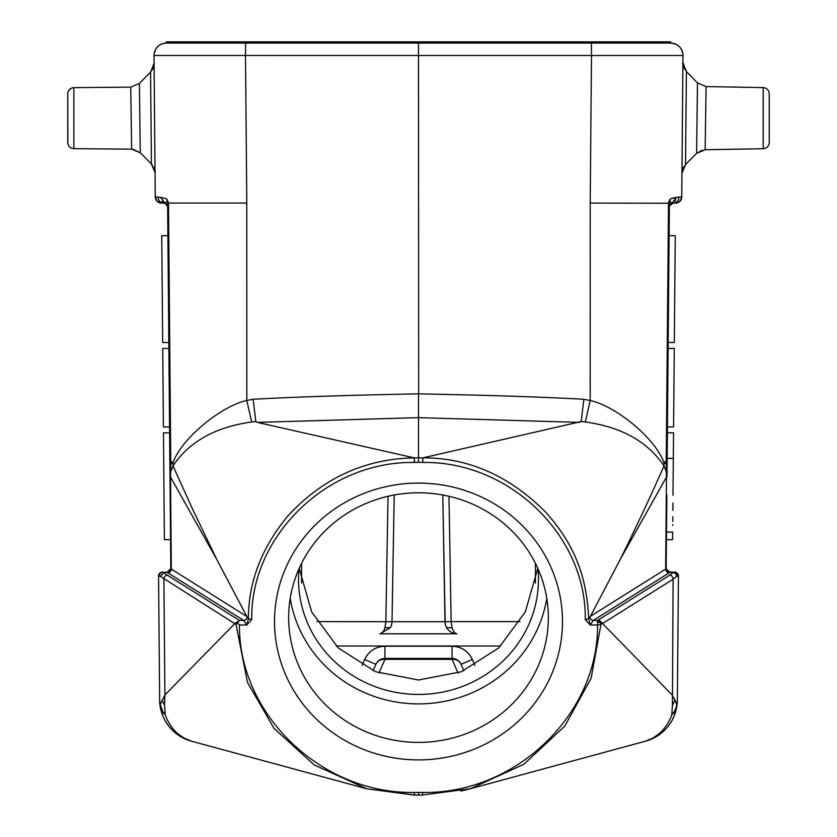 <?xml version="1.0" encoding="UTF-8"?>
<svg xmlns="http://www.w3.org/2000/svg" width="837" height="837" viewBox="0 0 837 837"><rect width="100%" height="100%" fill="white"/><g stroke="black" fill="none" stroke-linecap="round" stroke-linejoin="round"><path stroke-width="1.26" d="M672.728 525.385L672.739 524.401M672.77 521.441L672.802 516.691M672.864 510.424L672.927 503.079M666.639 517.998L666.451 539.656L672.603 539.656L672.676 532.091L666.514 532.091M666.838 495.818L666.838 495.232C666.503 534.142 666.503 534.142 666.838 495.232L666.168 568.553M672.99 495.232L673.22 469.076M673.178 473.826L673.126 480.03M666.702 510.601L666.733 507.829M666.65 517.078L666.67 514.305M669.359 206.687L667.047 472.099L667.382 432.834L673.534 432.834L673.22 469.138M666.838 495.232L666.514 532.091L666.838 495.232M669.37 205.044L669.38 204.427M620.269 559.357L590.451 616.294L665.656 569.097L666.461 477.059L620.269 559.357C636.915 525.626 651.489 494.458 664.003 465.853L666.43 472.204L667.047 472.099L667.005 476.671A6.152 0.952 0.5 0 1 666.461 477.059L666.252 462.432M668.125 348.412L667.434 426.933L673.586 426.933L674.277 348.412L668.125 348.412M668.177 342.5L669.108 235.678L668.177 342.5L674.329 342.5L675.26 235.678L674.329 342.5M666.555 527.592L666.545 529.047M668.501 203.579L668.596 202.156L668.512 203.558L669.391 203.558L669.359 206.739A3.693 3.693 0 0 1 672.08 203.203L670.018 201.497L670.291 198.913L668.596 202.156L669.422 202.721L669.077 239.131M668.512 203.558L666.242 460.978L666.252 464.127L667.11 464.001L667.141 460.978L666.242 460.978L664.003 462.631L664.003 465.853C647.629 441.601 621.41 426.985 585.345 421.984L590.19 400.515L583.86 399.259C540.545 396.905 485.481 395.116 418.657 393.871L418.5 43.085L166.322 43.085L166.322 41.85L670.678 41.85L670.678 43.085L591.382 43.085L591.497 55.493L682.982 55.472A12.304 12.304 86 0 0 670.678 43.085L670.678 41.85L670.678 43.085A12.304 12.304 87.8 0 1 682.982 55.493L682.982 55.493C682.333 48.033 678.273 43.901 670.835 43.085L670.332 43.085M669.454 205.944L673.053 203.067A6.152 5.974 -90 0 0 679.016 196.977L681.747 196.967C679.55 204.95 673.168 202.878 675.302 203.067L672.08 203.203L676.244 197.333L672.373 198.191M681.444 196.977L680.533 196.977M670.719 198.735L679.016 196.977M675.145 711.44A24.618 12.597 -153.7 0 0 675.082 710.006A24.618 20.057 173.1 0 1 671.745 714.85L674.925 711.753L676.516 708.133C673.429 721.892 665.478 732.04 652.661 738.569L645.568 741.174L652.745 738.161L658.29 734.373C664.494 729.236 668.983 722.718 671.745 714.85L672.425 705.403L674.988 700.13L672.09 694.94L598.769 619.642L669.746 575.103A58.182 16.269 -0 0 0 672.958 572.518L674.748 572.267A3.693 3.693 0 0 1 678.441 575.982L676.714 576.306A3.693 3.599 -90 0 0 673.126 572.267L667.738 571.577M666.796 570.593L666.378 569.704M672.425 705.403L673.105 579.225L676.714 576.306M674.988 700.13L676.767 704.681L677.363 699.983A43.074 43.074 -93 0 1 645.494 741.195A43.074 43.074 -93 0 0 677.363 699.983L676.767 704.681A24.618 20.057 173.1 0 1 675.082 710.006M602.159 623.586L600.945 624.444L591.11 678.232L564.818 726.087L523.826 764.307L470.352 788.747L460.863 791.049M677.363 699.983L678.441 575.982A3.693 3.693 0 0 0 674.748 572.267L669.893 572.267L672.958 572.518A3.693 3.432 42.5 0 1 676.537 576.421M162.116 197.626L166.709 198.913L168.478 203.067L246.789 203.067L245.503 55.472L154.018 55.493C154.667 48.033 158.727 43.901 166.165 43.085L166.668 43.085M159.375 669.454L159.637 699.983L160.484 708.133L161.98 711.617L165.255 714.85C168.352 723.409 173.039 730.084 179.338 734.876L184.014 738.014L191.432 741.174L184.046 738.422C171.386 731.862 163.529 721.766 160.484 708.133A24.618 18.351 168.6 0 1 160.254 706.418A24.618 18.341 168.6 0 1 160.233 704.681L164.91 694.94L164.565 705.277L165.255 714.85L163.006 711.931L160.233 704.681L159.637 699.983L158.559 575.992L160.474 576.431L164.042 572.518L160.285 576.306M169.252 571.577L167.107 572.267L170.8 568.553L170.193 570.614M168.404 202.156L167.578 202.721L166.981 201.497L164.92 203.203A3.693 3.693 0 0 1 167.641 206.729L167.955 242.228L167.892 235.678L161.74 235.678L161.844 247.742M164.722 203.14L162.211 201.288M160.756 197.752L157.984 196.977A6.152 5.974 -90 0 0 163.947 203.067L161.405 203.067A6.152 6.152 -123.3 0 1 155.253 196.967L154.018 55.493A12.304 12.304 -87.8 0 1 166.322 43.085L188.66 43.085M161.928 203.067L164.92 203.203L160.756 197.333M155.023 171.554L154.092 64.24M154.092 64.313L154.301 88L154.092 64.313M154.5 111.133L154.772 142.049L154.5 111.133M154.866 153.004L154.322 90.584M154.991 167.808L155.023 171.501M154.447 104.949L154.175 73.97M154.918 159.626L154.081 63.382L150.555 72.118L151.434 163.947L140.26 152.773L139.402 83.459L150.555 72.118C153.621 67.023 154.793 64.114 154.081 63.382L153.862 65.82M669.318 43.085L670.908 43.085C678.336 43.963 682.364 48.086 682.982 55.472L681.747 196.957A6.152 6.152 120.9 0 1 675.595 203.067L675.302 203.067M245.513 51.727L245.607 43.105L245.503 55.472L591.497 55.493L590.211 203.067L669.391 203.265M673.555 203.067L675.177 203.067M674.768 201.309L676.254 197.333M686.424 71.511C683.128 65.736 681.967 62.848 682.919 62.848L686.413 71.511L697.483 82.873L696.614 153.37L705.141 149.729L706.083 86.588L697.483 82.873L706.083 86.588L763.198 87.592L763.198 148.714L705.141 149.729L705.612 118.153M681.956 173.06L685.524 164.554L686.413 71.511M696.625 152.7L696.646 150.754L696.625 152.7M697.137 111.07L697.441 85.656L697.137 111.07M769.245 93.807L769.245 142.562C768.889 146.255 766.88 148.306 763.198 148.714L705.141 149.729M685.524 164.554L696.614 153.359L685.524 164.554C682.615 168.98 681.423 171.69 681.967 172.673M669.422 202.721L670.018 201.497L669.422 202.721M669.025 572.906A3.693 3.233 -122.1 0 1 665.656 569.097L669.527 572.518L669.025 572.906L593.224 620.468A3.693 3.233 -122.1 0 1 589.886 616.984L590.451 616.294M673.126 572.267L669.893 572.267L665.97 568.783M585.345 421.984L581.16 421.576L422.79 457.87C468.626 457.703 509.67 475.887 545.912 512.411C575.406 545.578 586.863 577.603 588.662 618.627L589.886 616.984M414.388 794.972L366.836 788.789L414.388 795.108L422.622 795.108L422.549 792.44C515.592 794.177 598.455 714.359 597.534 625.03L600.945 624.444A3.693 3.275 -123.8 0 0 600.715 623.105L597.534 620.468L598.769 619.642M600.715 623.105A3.693 1.779 180 0 0 597.534 622.226L597.534 625.03L590.294 625.03L588.662 618.627M588.547 618.752L585.262 619.579L590.294 625.03L593.224 620.468L597.534 620.468L597.534 622.226M414.263 462.463C327.236 460.999 250.315 536.057 251.738 619.579L248.338 618.627C248.589 581.317 261.96 546.885 288.441 515.341C323.166 477.979 365.099 458.822 414.252 457.87L414.263 462.463L418.5 462.327L418.5 457.776L422.79 457.87L422.779 462.463C509.817 461.009 586.674 536.119 585.262 619.579M248.453 618.752L246.706 625.03L251.738 619.579M191.432 741.174L366.836 788.789L314.252 764.976L274.044 728.368L247.428 682.27L236.055 624.465L237.499 623L239.466 625.03C238.587 714.4 321.408 794.167 414.399 792.44L422.549 792.44M422.612 457.902L422.779 462.463M414.399 457.912L418.5 457.776L418.5 417.642L257.325 422.382L414.252 457.87L414.524 462.453M248.338 618.627L247.114 616.984A3.693 3.233 -57.9 0 1 243.776 620.468L246.706 625.03L239.466 625.03M247.114 616.984L216.72 559.357L170.539 477.059L171.344 569.097L246.549 616.294M167.975 572.906A3.693 3.233 122.1 0 0 171.344 569.097L167.473 572.518L167.975 572.906L243.776 620.468L239.56 620.468L235.092 623.314L164.91 694.94L163.895 579.225A3.693 3.233 -57.9 0 1 167.254 575.103L239.56 620.468L237.499 623M579.675 422.382L418.5 417.642L418.5 393.871C351.54 395.106 296.424 396.905 253.14 399.259L255.84 421.576L257.325 422.382M255.84 421.576L251.655 421.984C215.59 426.985 189.371 441.601 172.997 465.853L191.725 507.285L216.72 559.357M163.445 572.267L167.107 572.267L164.042 572.518A58.192 16.28 0 0 0 167.254 575.103M164.397 539.656L170.549 539.656L170.8 568.553L169.995 476.671L171.03 568.783M167.306 572.267L162.252 572.267A3.693 3.693 -90.1 0 0 158.559 575.992C160.85 572.487 162.085 571.252 162.242 572.267A3.693 3.693 -90.1 0 0 158.559 575.992M160.474 576.431L236.055 624.465M418.5 795.014L418.5 792.472M191.516 741.205A43.074 43.074 91.3 0 1 159.637 699.983M169.995 476.881L169.953 472.099L170.57 472.204L170.539 477.059A6.152 0.952 -0.5 0 1 169.995 476.671L167.609 203.558L168.499 203.558L167.609 203.265M162.671 342.5L161.74 235.678L162.671 342.5L168.823 342.5L167.892 235.678L169.953 472.099M167.609 206.279L164.92 203.203L167.641 206.467M167.63 205.766L167.63 205.243M167.996 247.742L168.038 252.418M170.748 462.463L170.57 472.204L172.997 465.853L172.997 462.641L169.859 460.978L169.89 464.012L170.748 464.137L170.758 460.978L168.499 203.558M167.578 202.721L166.709 198.913M161.604 203.067L157 201.215L155.253 196.967L157.984 196.977M591.382 41.85L591.382 43.085L418.5 43.085L418.5 41.85M167.682 43.085L166.312 43.085L166.322 41.85L166.322 43.085A12.304 12.304 -87.8 0 0 154.018 55.493M445.786 625.825L446.696 627.74C448.977 631.506 452.398 633.525 456.939 633.808L380.061 633.808C382.07 633.557 383.712 631.537 384.999 627.75L385.847 621.609L388.033 496.278M384.999 627.75L390.304 627.75L391.214 625.846M391.779 623.816L391.998 621.713A12.304 12.304 -90 0 1 390.304 627.74L380.061 633.808L456.939 633.808L380.061 633.808M316.982 621.609L391.998 621.713L394.217 494.991L391.998 621.713A12.304 12.304 -90 0 1 390.304 627.74M445.211 623.795L442.783 494.991L445.002 621.713L391.998 621.713M452.001 627.75L446.696 627.74A12.304 12.304 0 0 1 445.002 621.713L451.153 621.609L452.001 627.75C453.298 631.537 454.941 633.557 456.939 633.808M461.082 664.316A9.845 9.845 0 0 0 452.053 658.416L452.053 659.336A9.845 8.778 -23.6 0 1 457.525 660.466A9.845 8.778 -23.6 0 1 461.082 664.316L463.876 670.709L461.082 664.316L472.35 659.493C468.228 651.06 461.469 646.635 452.053 646.216L384.947 646.216C375.572 646.614 368.803 651.04 364.65 659.493L375.918 664.316A9.845 8.778 23.6 0 1 377.456 662.015A9.845 8.778 23.6 0 1 384.947 659.336L378.962 673.011M373.124 670.709L375.918 664.316A9.845 9.845 0 0 1 383.911 658.468A9.845 9.845 0 0 0 375.918 664.316M452.053 646.216L452.053 658.416L384.947 658.416A9.845 9.845 0 0 0 383.911 658.468A9.845 9.845 0 0 1 384.424 658.426M537.804 568.344L525.301 611.941L498.674 647.984L461.428 671.713L418.5 680L375.572 671.713L338.326 647.984L311.699 611.941L299.196 568.344M538.013 568.825A119.994 115.339 0 0 1 538.494 579.099A119.994 115.339 0 0 1 418.5 694.438A119.994 115.339 0 0 1 298.506 579.099A119.994 115.339 0 0 1 298.987 568.825M290.219 598.35A129.84 124.807 180 0 0 418.5 703.907A129.84 124.807 180 0 0 546.781 598.35M418.5 492.794A129.84 124.807 0 0 1 548.34 617.601A129.84 124.807 0 0 1 418.5 742.398A129.84 124.807 0 0 1 288.66 617.601A129.84 124.807 0 0 1 418.5 492.794M418.5 759.912A143.985 138.408 0 0 1 274.515 621.493A143.985 138.408 0 0 1 418.5 483.085A143.985 138.408 0 0 1 562.485 621.493A143.985 138.408 0 0 1 418.5 759.912M581.16 421.576L583.86 399.259M666.252 464.127L664.003 462.631C654.879 437.563 615.038 405.736 590.19 400.515L590.211 203.067M253.14 399.259L246.81 400.515L251.655 421.984M246.789 203.067L246.81 400.515C222.391 405.547 182.163 437.385 172.997 462.641L170.748 464.137M163.529 440.806L164.397 539.656L163.466 432.834L169.618 432.834L169.566 426.933L163.414 426.933L162.723 348.412L168.875 348.412L168.823 342.5M170.424 525.385L170.413 524.757M155.023 172.024L151.434 163.947C154.531 169.001 155.734 171.867 155.033 172.548L151.434 163.947L140.26 152.773L140.229 150.231L140.25 152.125M139.434 86.169L139.413 84.098M131.189 118.153L131.66 149.164L73.855 148.662L73.855 87.644L130.729 87.142L131.66 149.164L140.26 152.773L132.989 149.248M130.729 87.142L139.402 83.459L130.729 87.142M73.175 148.62L73.855 148.662C70.151 148.275 68.111 146.224 67.755 142.51L67.755 93.796C68.111 90.082 70.151 88.031 73.855 87.644L73.217 87.676M153.694 66.552L152.46 69.586M150.576 74.106L150.597 77.203M150.66 83.606L150.733 90.48M150.974 115.747L150.995 118.08M151.413 161.928L151.413 162.535M140.229 150.231L139.758 112.137M131.66 149.164L140.26 152.763M67.87 143.702L67.755 93.932M673.429 444.897L673.534 432.834M669.746 575.103A3.693 3.233 57.9 0 1 673.115 579.225L602.211 623.711M418.5 462.327L422.528 462.453M414.388 795.108L414.399 792.44M422.622 794.972L470.352 788.736M163.006 711.931A24.618 16.342 175.8 0 1 160.254 706.418M164.565 705.277L162.043 700.067M245.618 43.085L245.618 41.85M301.582 583.086L301.582 563.322M535.418 563.322L535.418 583.086M520.018 621.609L451.153 621.609L448.967 496.278M446.184 626.767L446.696 627.75A12.304 12.304 0 0 1 445.002 621.713L445.002 621.713M336.254 646.007L500.746 646.007M472.35 659.493L474.903 665.321M362.097 665.321L364.65 659.493M458.038 673.011L452.053 659.336L384.947 659.336L384.947 646.216M667.162 458.373L673.314 458.373M669.893 572.267L674.748 572.267M674.999 572.278L675.919 572.456M678.441 575.992C676.076 572.466 674.852 571.232 674.758 572.267M470.174 788.789L645.568 741.174M684.509 68.979L683.306 65.977L684.509 68.979M681.956 173.207L685.534 164.565M682.249 139.925L681.967 172.401M696.614 153.37L702.243 150.126M769.245 93.744C768.889 90.051 766.88 88 763.198 87.592C766.88 88 768.889 90.051 769.245 93.744L769.245 142.499M683.609 167.044L682.385 169.995M682.05 162.901L681.998 168.258M763.198 148.714C766.88 148.306 768.889 146.255 769.245 142.562M667.047 472.099L667.005 476.671M161.248 572.414L162.127 572.267M391.015 626.338L391.8 623.701M391.925 622.885L391.998 621.776M167.641 206.739L167.609 203.067M167.107 204.856L166.605 204.197M155.023 171.104L154.981 166.73L155.023 171.104M150.545 72.108C153.621 67.023 154.793 64.114 154.081 63.382M151.434 163.937L154.74 169.953M154.311 89.392L154.259 83.627M71.124 148.003L69.921 147.197M72.892 87.728L70.915 88.419L68.508 90.856M67.912 92.426L67.755 93.796M154.092 64.805L154.134 69.094M154.175 74.315L154.667 130.017M659.347 734.645L652.661 738.569L645.766 741.122M669.108 235.678L675.26 235.678"/></g></svg>
